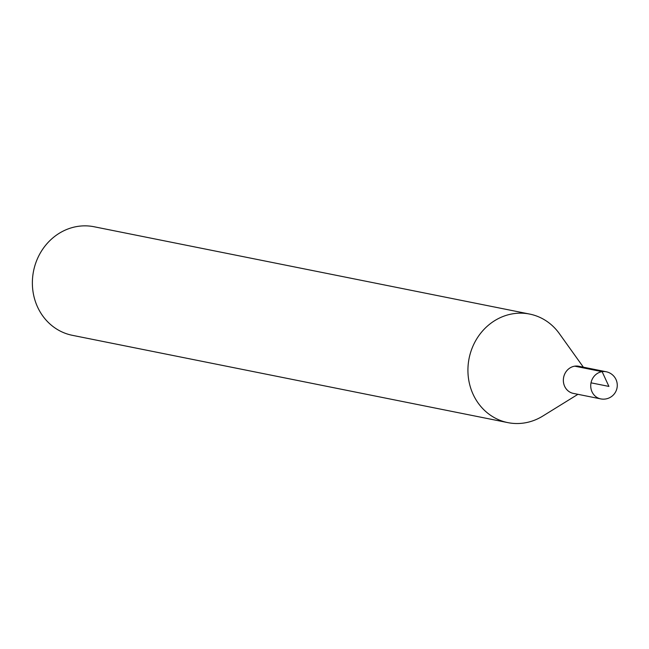 <?xml version="1.0" encoding="UTF-8"?>
<svg xmlns="http://www.w3.org/2000/svg" width="649" height="649" viewBox="0 0 649 649"><rect width="100%" height="100%" fill="white"/><g stroke="black" fill="none" stroke-linecap="round" stroke-linejoin="round"><path stroke-width="0.97" d="M583.37 367.188L559.324 333.578A55.36 50.654 101.3 0 0 529.649 314.067L94.097 226.752A55.36 50.654 101.3 0 0 77.945 226.371A55.36 50.654 101.3 0 0 32.45 279.833A55.36 50.654 101.3 0 0 72.331 335.314L507.883 422.629A55.36 50.654 101.3 0 0 542.783 416.066L577.934 394.316M529.649 314.067A55.36 50.654 101.3 0 0 513.505 313.686A55.36 50.654 101.3 0 0 468.002 367.147A55.36 50.654 101.3 0 0 507.883 422.629M579.143 366.344A13.84 12.664 101.3 0 0 574.738 366.166A13.84 12.664 101.3 0 0 563.356 379.738A13.84 12.664 101.3 0 0 573.7 393.472M600.714 398.892L573.335 393.391A13.832 12.655 -78.7 0 1 563.373 379.535A13.832 12.655 -78.7 0 1 574.746 366.174A13.832 12.655 -78.7 0 1 578.778 366.271L606.158 371.747A13.84 12.664 101.3 0 0 602.126 371.658A13.84 12.664 101.3 0 0 590.744 385.019A13.84 12.664 101.3 0 0 600.714 398.892A13.84 13.84 0 0 0 617.004 388.037A13.84 13.84 0 0 0 606.158 371.747M591.02 382.829L608.916 386.415L602.126 371.658L574.746 366.174"/></g></svg>
